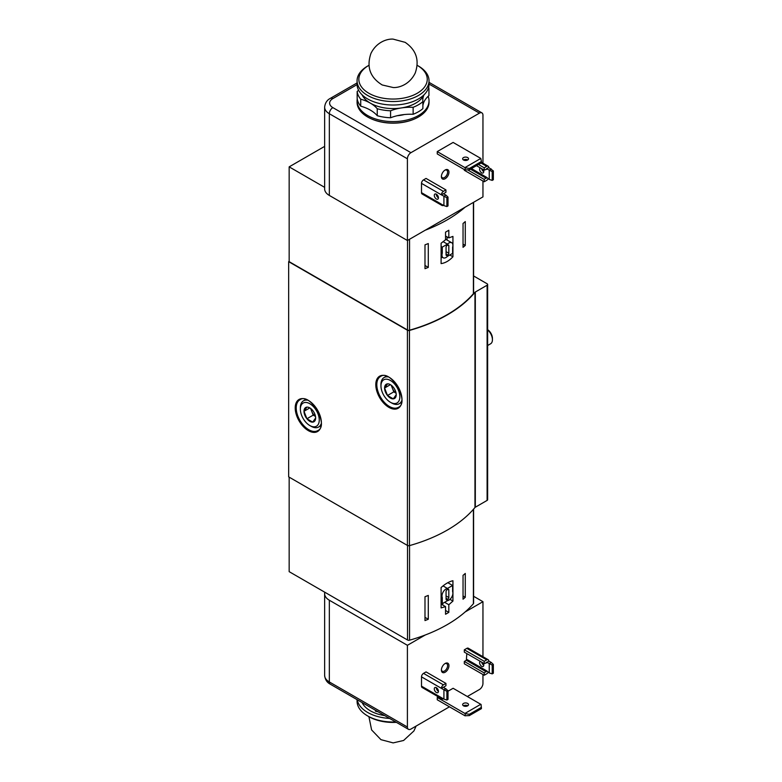 <?xml version="1.0" encoding="UTF-8"?>
<svg xmlns="http://www.w3.org/2000/svg" width="782" height="782" viewBox="0 0 782 782"><rect width="100%" height="100%" fill="white"/><g stroke="black" fill="none" stroke-linecap="round" stroke-linejoin="round"><path stroke-width="1.17" d="M465.28 245.421L465.28 221.58A140.682 81.22 0 0 1 463.042 223.486L463.042 247.337A140.682 81.22 0 0 0 465.28 245.421L463.042 244.131M448.819 237.884L452.934 236.408L452.934 256.76C449.22 260.748 445.271 263.026 441.097 263.602L441.097 243.241L445.545 239.771L445.545 232.137A140.682 81.22 0 0 0 448.819 230.25L448.819 237.884L445.545 235.988M324.638 146.381L289.164 166.859L289.164 261.667L407.51 329.994A1.779 1.026 0 0 0 409.553 330.19A140.682 81.22 0 0 0 473.403 293.719A1.779 1.026 0 0 0 473.599 293.26L473.599 202.294M425.261 230.201A140.682 81.22 0 0 0 465.095 207.201M428.292 267.395L428.292 243.554A140.682 81.22 0 0 1 424.988 244.844L424.988 268.685A140.682 81.22 0 0 0 428.292 267.395L424.988 265.489M289.164 261.374L288.656 261.667L288.656 476.864L407.422 545.425A1.779 1.026 0 0 0 409.455 545.621A140.682 81.22 0 0 0 474.967 507.508A1.779 1.026 0 0 1 475.319 507.225L487.108 500.412A1.779 1.026 0 0 0 487.636 499.688L487.636 284.492A1.779 1.026 0 0 0 487.108 283.768L473.599 275.968M288.656 261.667L407.422 330.229A1.779 1.026 0 0 0 409.455 330.434A140.682 81.22 0 0 0 474.967 292.312A1.779 1.026 0 0 1 475.319 292.028L487.108 285.225A1.779 1.026 0 0 0 487.636 284.492M289.164 166.859L324.638 187.348M289.164 477.147L289.164 571.662L407.51 639.989A1.779 1.026 0 0 0 409.553 640.184A140.682 81.22 0 0 0 473.403 603.714A1.779 1.026 0 0 0 473.599 603.254L473.599 509.131M465.28 597.301A140.682 81.22 0 0 1 463.042 599.207L463.042 575.357A140.682 81.22 0 0 0 465.28 573.45L465.28 597.301L463.042 596.001M428.292 619.266A140.682 81.22 0 0 1 424.988 620.566L424.988 596.715A140.682 81.22 0 0 0 428.292 595.425L428.292 619.266L424.988 617.36M448.819 604.74L452.934 601.075L452.934 580.723C449.22 581.554 445.271 583.831 441.097 587.556L441.097 607.907L445.545 606.627L445.545 614.261A140.682 81.22 180 0 0 448.819 612.365L448.819 604.74L444.606 602.306M447.069 240.045L447.069 236.868M449.836 254.981L452.934 256.76M441.097 258.001A24.926 14.399 120 0 0 442.299 257.268M449.953 599.354L452.934 601.075M441.097 604.056L445.545 606.627M445.545 610.478L448.819 612.365M442.788 605.033L442.788 603.362M452.612 253.378L452.612 247.268A5.699 3.294 120 0 0 451.722 242.733A5.699 3.294 120 0 0 447.451 244.14L442.28 247.122L442.28 253.231A5.699 3.294 120 0 0 443.169 257.767A5.699 3.294 120 0 0 447.451 256.359L452.612 253.378M443.042 241.599L447.451 244.14M441.097 246.438L442.28 247.122M441.097 252.547L442.28 253.231M447.822 254.981A1.427 0.821 120 0 0 448.829 253.231L448.829 245.675A1.427 0.821 120 0 0 448.536 245.02A1.427 0.821 120 0 0 447.822 245.089L447.069 245.528A1.427 0.821 120 0 0 446.063 247.268L446.063 254.834A1.427 0.821 120 0 0 446.356 255.479A1.427 0.821 120 0 0 447.069 255.411L447.822 254.981L446.063 253.955M442.28 603.645L447.451 600.674A5.699 3.294 120 0 0 451.761 597.077A5.699 3.294 120 0 0 452.612 591.583L452.612 585.474L447.451 588.455A5.699 3.294 120 0 0 443.13 592.042A5.699 3.294 120 0 0 442.28 597.546L442.28 603.645L441.097 602.971M447.812 582.707L452.612 585.474M443.032 585.913L447.451 588.455M441.097 596.862L442.28 597.546M447.822 599.286A1.427 0.821 120 0 0 448.829 597.546L448.829 589.98A1.427 0.821 120 0 0 448.536 589.335A1.427 0.821 120 0 0 447.822 589.403L447.069 589.833A1.427 0.821 120 0 0 446.063 591.583L446.063 599.139A1.427 0.821 120 0 0 446.356 599.794A1.427 0.821 120 0 0 447.069 599.726L447.822 599.286L446.063 598.269M396.22 394.724A8.221 4.751 60 0 1 393.307 398.859A8.221 4.751 60 0 1 387.491 395.497L384.588 388.009L387.491 383.864A8.221 4.751 60 0 1 390.404 384.646A8.221 4.751 60 0 1 393.307 387.227A8.221 4.751 60 0 1 396.22 394.724L393.307 398.859L387.491 395.497A8.221 4.751 60 0 1 384.588 388.009A8.221 4.751 60 0 1 387.491 383.864M391.665 402.994L390.404 402.271A13.353 7.712 60 0 1 380.961 385.907A13.353 7.712 60 0 1 390.404 380.463A13.353 7.712 60 0 1 399.846 396.816A13.353 7.712 60 0 1 390.404 402.271L391.665 402.994A15.141 8.739 60 0 0 399.231 403.747L401.489 402.447M380.961 385.907L380.961 384.461A15.141 8.739 60 0 1 384.099 377.53A15.141 8.739 60 0 1 388.058 376.914M401.743 400.619A15.141 8.739 60 0 1 399.231 403.747M487.636 329.906A8.905 5.142 60 0 1 492.425 339.73A8.905 5.142 60 0 1 490.578 343.806L487.636 345.507M487.636 329.701A7.155 4.135 60 0 1 492.425 338.303L492.425 339.73M396.073 393.141A7.126 4.115 60 0 1 392.339 388.116L393.796 391.87L396.083 393.19M391.195 385.164L392.339 388.116A7.126 4.115 60 0 1 391.704 385.565M390.345 384.685L384.588 388.009M393.796 391.87L387.491 395.497M315.635 417.989A8.221 4.751 60 0 1 312.722 422.124A8.221 4.751 60 0 1 306.906 418.761L304.002 411.273L306.906 407.129A8.221 4.751 60 0 1 309.819 407.911A8.221 4.751 60 0 1 312.722 410.491A8.221 4.751 60 0 1 315.635 417.989L312.722 422.124L306.906 418.761A8.221 4.751 60 0 1 304.002 411.273A8.221 4.751 60 0 1 306.906 407.129M311.07 426.258L309.819 425.535A13.353 7.712 60 0 1 300.366 409.172A13.353 7.712 60 0 1 309.819 403.727A13.353 7.712 60 0 1 319.261 420.081A13.353 7.712 60 0 1 309.819 425.535L311.07 426.258A15.141 8.739 60 0 0 318.645 427.011L320.894 425.711M300.366 409.172L300.366 407.725A15.141 8.739 60 0 1 303.504 400.795A15.141 8.739 60 0 1 307.473 400.179M321.148 423.883A15.141 8.739 60 0 1 318.645 427.011M315.488 416.405A7.126 4.115 60 0 1 311.744 411.381L313.201 415.134L315.488 416.454M310.601 408.429L311.744 411.381A7.126 4.115 60 0 1 311.109 408.83M309.75 407.95L304.002 411.273M313.201 415.134L306.906 418.761M467.626 169.86L484.214 179.44L486.736 177.406L489.249 179.44L492.21 180.388L493.344 179.733L493.344 170.935L488.75 167.514A2.845 1.642 120 0 0 488.154 166.214A2.845 1.642 120 0 0 486.736 166.351L484.214 167.807L484.214 170.134L476.463 165.657M484.214 167.807L478.486 164.494M467.089 160.251L465.661 159.42M486.228 168.971L486.736 169.264L484.214 170.134M483.12 169.508A2.942 1.701 60 0 1 483.168 172.969A2.942 1.701 60 0 1 481.692 172.822A2.942 1.701 60 0 1 479.777 170.232A2.942 1.701 60 0 1 480.226 167.876A2.942 1.701 60 0 1 480.275 167.856M493.344 170.935L492.21 171.59L489.249 170.134L489.249 179.44M491.262 168.971L489.249 170.134L486.736 168.677L486.736 169.264M484.214 179.44L484.214 181.766L464.322 170.28L464.322 169.557M488.154 178.804A2.845 1.642 120 0 1 486.736 180.31L484.214 181.766M481.692 168.677A2.942 1.701 -120 0 0 483.716 171.659A2.942 1.701 -120 0 0 483.775 171.698M436.366 194.2A2.942 1.701 60 0 1 438.282 196.79A2.942 1.701 60 0 1 437.832 199.146A2.942 1.701 60 0 1 436.366 198.999A2.942 1.701 60 0 1 434.45 196.409A2.942 1.701 60 0 1 434.9 194.053A2.942 1.701 60 0 1 436.366 194.2M445.935 195.138L448.008 197.103L446.884 197.758L441.4 194.855L443.414 193.692L445.935 195.138L443.922 196.302L443.922 205.607L441.4 204.161A2.845 1.642 120 0 0 441.996 205.461A2.845 1.642 120 0 0 443.414 205.324L443.414 205.324M443.56 193.77L445.935 192.235L445.935 189.909L426.043 178.423L423.521 179.88A2.845 1.642 120 0 0 421.508 183.369L421.508 192.675A2.845 1.642 120 0 0 422.094 193.975L441.996 205.461M438.379 197.181L436.952 196.36M436.307 194.161A2.942 1.701 -120 0 0 438.379 197.836A2.942 1.701 -120 0 0 438.438 197.866M445.935 189.909L443.414 191.365A2.845 1.642 120 0 0 441.4 194.855L421.508 183.369M437.246 153.917L437.246 151.591L465.202 167.788L469.366 168.462L469.366 169.762L464.948 169.919L437.246 153.917M464.948 167.592L480.813 158.433L453.11 142.432L437.246 151.591M445.183 169.987A5.347 3.089 -60 0 1 448.956 172.167A5.347 3.089 -60 0 1 445.183 178.716A5.347 3.089 -60 0 1 441.4 176.536A5.347 3.089 -60 0 1 445.183 169.987L445.183 169.987M482.953 163.213L482.953 115.169A4.985 2.884 120 0 0 481.927 112.891A4.985 2.884 120 0 0 479.434 113.136L410.931 152.685A4.985 2.884 120 0 0 407.402 158.795L407.402 240.504L329.33 195.432A16.031 9.257 180 0 1 324.638 188.892L324.638 107.173A16.031 9.257 0 0 0 329.33 113.722L329.33 195.432M482.953 181.043L482.953 196.888L407.402 240.504M482.953 169.411L482.953 171.062M444.821 170.212A4.379 2.532 -60 0 1 446.688 170.163A4.379 2.532 -60 0 1 446.688 175.217A4.379 2.532 -60 0 1 442.309 177.749A4.379 2.532 -60 0 1 441.419 176.106M446.884 197.758L446.884 206.556L448.008 205.901L448.008 197.103M443.922 205.607L446.884 206.556M492.21 171.59L492.21 180.388M488.75 167.514L486.736 168.677M469.366 168.462L481.429 161.493L481.429 162.793L469.366 169.762M467.714 159.958A2.942 1.701 0 0 0 467.656 159.919A2.942 1.701 0 0 0 463.443 159.958M467.656 157.593A2.942 1.701 180 0 1 468.516 158.795A2.942 1.701 180 0 1 465.583 160.486A2.942 1.701 180 0 1 462.641 158.795A2.942 1.701 180 0 1 464.449 157.221A2.942 1.701 180 0 1 467.656 157.593M481.429 161.493L480.813 158.433M465.202 170.007L465.202 167.788M370.394 118.414A35.258 20.361 0 0 0 370.619 118.522A35.258 20.361 0 0 0 415.477 118.522A35.258 20.361 0 0 0 415.701 118.414M358.576 90.184A35.62 20.567 180 0 1 357.159 91.494A35.972 20.772 0 0 0 360.727 99.187L360.727 106.166A35.62 20.567 180 0 1 377.247 115.707A35.972 20.772 0 0 0 390.57 117.769A35.62 20.567 180 0 1 413.131 114.28A35.972 20.772 0 0 0 422.886 108.639L422.886 101.66A35.62 20.567 180 0 1 422.798 100.184A35.62 20.567 180 0 1 424.01 94.857A35.62 20.567 180 0 1 424.04 94.798A32.052 18.504 0 0 1 424.01 94.857A32.052 18.504 0 0 1 401.342 107.945A35.62 20.567 180 0 1 413.131 107.3A35.972 20.772 0 0 0 422.886 101.66M357.159 91.494L357.159 98.473A35.972 20.772 0 0 0 360.727 106.166M360.727 99.187A35.62 20.567 180 0 1 370.385 103.156A35.62 20.567 180 0 1 377.247 108.727A35.972 20.772 0 0 0 390.57 110.79L390.57 117.769M377.247 108.727L377.247 115.707M427.754 89.715A35.62 20.567 180 0 1 428.937 88.64A35.972 20.772 0 0 0 428.663 87.164M428.937 88.64L428.937 95.619A35.62 20.567 180 0 0 422.886 105.678M390.57 110.79A35.62 20.567 180 0 1 401.342 107.945A32.052 18.504 0 0 1 370.385 103.156A32.052 18.504 0 0 1 362.056 94.798M357.227 98.933A35.972 20.772 0 0 0 357.071 100.829L357.071 102.286A35.972 20.772 0 0 0 367.608 116.968A35.972 20.772 0 0 0 370.169 118.307A35.972 20.772 0 0 0 415.926 118.307A35.972 20.772 0 0 0 429.025 102.286L429.025 100.829A35.972 20.772 0 0 0 428.155 96.313M357.071 100.829A35.972 20.772 0 0 0 367.608 115.511A35.972 20.772 0 0 0 406.816 120.017A35.972 20.772 0 0 0 429.025 100.829M413.131 107.3L413.131 114.28M368.918 65.317A34.193 19.736 0 0 0 368.869 65.346L367.608 66.079A35.972 20.772 0 0 0 357.071 80.761L357.071 84.251A35.972 20.772 0 0 0 367.608 98.933A35.972 20.772 0 0 0 406.816 103.439A35.972 20.772 0 0 0 429.025 84.251L429.025 80.761A35.972 20.772 0 0 0 418.487 66.079L417.226 65.346A34.193 19.736 0 0 0 417.177 65.317M357.071 80.761A35.972 20.772 0 0 0 367.608 95.443A35.972 20.772 0 0 0 406.816 99.949A35.972 20.772 0 0 0 429.025 80.761M368.869 65.346A34.193 19.736 0 0 0 368.869 93.263A34.193 19.736 0 0 0 417.226 93.263A34.193 19.736 0 0 0 417.226 65.346M438.379 690.672L436.952 689.851M436.307 687.661A2.942 1.701 -120 0 0 438.379 691.327A2.942 1.701 -120 0 0 438.438 691.366M443.56 687.27L445.935 685.726L445.935 683.4L443.414 684.856A2.845 1.642 120 0 0 441.4 688.346L443.414 687.183L448.008 690.604L446.884 691.249L443.922 689.802L445.935 688.639M445.935 683.4L426.043 671.914L423.521 673.37A2.845 1.642 120 0 0 421.508 676.86L421.508 686.166A2.845 1.642 120 0 0 422.094 687.466L441.996 698.952A2.845 1.642 120 0 0 443.414 698.815L443.414 698.815M436.366 687.691A2.942 1.701 60 0 1 438.282 690.281A2.942 1.701 60 0 1 437.832 692.637A2.942 1.701 60 0 1 434.9 690.936A2.942 1.701 60 0 1 434.9 687.544A2.942 1.701 60 0 1 436.366 687.691M421.508 676.86L443.922 689.802L443.922 699.108L441.4 697.652A2.845 1.642 120 0 0 441.996 698.952M481.692 662.178A2.942 1.701 -120 0 0 483.716 665.159A2.942 1.701 -120 0 0 483.775 665.189M486.228 671.767L466.336 660.282L464.322 661.445L484.214 672.931L486.736 670.897L489.249 672.931L489.249 663.625L491.262 662.462L488.75 661.015A2.845 1.642 120 0 0 488.154 659.705A2.845 1.642 120 0 0 486.736 659.852L466.834 648.366L464.322 649.813L464.322 652.139L484.214 663.625L486.736 662.755L488.75 661.015M488.154 659.705L468.262 648.219A2.845 1.642 120 0 0 466.834 648.366M464.322 649.813L484.214 661.298L486.736 659.852M484.214 661.298L484.214 663.625M483.12 662.999A2.942 1.701 60 0 1 483.168 666.459A2.942 1.701 60 0 1 480.226 664.768A2.942 1.701 60 0 1 480.226 661.377A2.942 1.701 60 0 1 480.275 661.347M489.249 672.931L492.21 673.879L492.21 665.081L486.736 662.178M466.834 653.596L466.336 660.282M484.214 672.931L484.214 675.257L464.322 663.771L464.322 661.445M484.214 675.257L486.736 673.81A2.845 1.642 120 0 0 488.154 672.305M481.429 707.329L469.366 714.298L465.202 713.624L437.246 697.436L437.246 699.763L464.948 715.755L469.366 715.598L481.429 708.629L481.067 704.465L453.11 688.277L448.008 691.22M437.246 697.436L438.301 696.821M445.183 672.207A5.347 3.089 -60 0 1 441.4 670.027A5.347 3.089 -60 0 1 445.183 663.478A5.347 3.089 -60 0 1 448.956 665.668A5.347 3.089 -60 0 1 445.183 672.207M324.833 592.257A16.031 9.257 0 0 0 324.638 593.694L324.638 675.404A16.031 9.257 0 0 0 329.33 681.953L407.402 727.025A4.985 2.884 120 0 0 408.439 729.303A4.985 2.884 120 0 0 410.931 729.059L449.464 706.811M467.343 696.488L479.434 689.509A4.985 2.884 120 0 0 482.953 683.4L482.953 674.534M482.953 664.553L482.953 662.901M482.953 656.704L482.953 601.69L473.599 596.285M407.402 727.025L407.402 645.306L425.261 634.994M465.095 611.993L482.953 601.69M324.638 593.694A16.031 9.257 0 0 0 329.33 600.234L407.402 645.306M444.821 663.713A4.379 2.532 -60 0 1 446.688 663.664A4.379 2.532 -60 0 1 447.363 667.163A4.379 2.532 -60 0 1 444.499 671.024A4.379 2.532 -60 0 1 442.309 671.239A4.379 2.532 -60 0 1 441.419 669.607M492.21 673.879L493.344 673.224L493.344 664.426L492.21 665.081M491.262 662.462L493.344 664.426M443.922 699.108L446.884 700.046L448.008 699.401L448.008 690.604M446.884 700.046L446.884 691.249M464.948 713.428L480.813 704.269M467.656 703.429A2.942 1.701 180 0 1 468.516 704.631A2.942 1.701 180 0 1 466.707 706.195A2.942 1.701 180 0 1 463.501 705.833A2.942 1.701 180 0 1 462.641 704.631A2.942 1.701 180 0 1 464.449 703.067A2.942 1.701 180 0 1 467.656 703.429M467.714 705.794A2.942 1.701 0 0 0 463.443 705.794M469.366 714.298L469.366 715.598M465.202 713.624L465.202 715.853M375.428 711.161L377.54 711.669M389.583 718.423A35.972 20.772 180 0 1 357.247 699.753M395.692 721.952A35.972 20.772 180 0 1 367.608 715.921A35.972 20.772 180 0 1 357.071 701.239L357.071 699.655M396.366 722.343A34.193 19.736 180 0 1 368.869 716.654L367.608 715.921M473.403 202.401L473.403 293.719M409.553 239.272L409.553 330.19M487.108 285.225L487.108 500.412M388.889 407.354A18.524 10.694 -120 0 0 400.237 391.225A18.524 10.694 -120 0 0 377.55 378.126A18.524 10.694 -120 0 0 388.889 407.354M308.303 430.618A18.524 10.694 -120 0 0 319.642 414.489A18.524 10.694 -120 0 0 296.965 401.391A18.524 10.694 -120 0 0 308.303 430.618M407.422 330.229L407.422 545.425M409.455 330.434L409.455 545.621M474.967 292.312L474.967 507.508M475.319 292.028L475.319 507.225M407.51 240.445L407.51 329.994M473.403 603.714L473.403 509.346M407.51 639.989L407.51 545.474M409.553 640.184L409.553 545.601M308.802 429.748A17.81 10.283 -120 0 0 317.707 430.628C329.603 425.76 310.063 391.929 299.907 399.788A17.81 10.283 -120 0 0 297.17 414.059A17.81 10.283 -120 0 0 308.802 429.748M389.397 406.484A17.81 10.283 -120 0 0 398.302 407.363C410.188 402.495 390.658 368.664 380.492 376.523A17.81 10.283 -120 0 0 377.765 390.795A17.81 10.283 -120 0 0 389.397 406.484M446.063 251.628L448.829 253.231M446.063 254.834L447.069 255.411M447.822 245.089L448.829 245.675M446.063 595.943L448.829 597.546M446.063 599.139L447.069 599.726M447.822 589.403L448.829 589.98M486.736 177.406L471.429 168.57M486.228 178.276L470.422 169.147M486.736 166.351L480.998 163.047M441.4 204.161L421.508 192.675M443.414 191.365L423.521 179.88M357.081 84.612L332.858 98.6A11.046 6.373 0 0 0 332.858 107.613L410.931 152.685M429.025 84.036L479.434 113.136M332.858 107.613A4.985 2.884 120 0 0 329.33 113.722L407.402 158.795M357.071 82.931L330.366 98.346A4.985 2.884 60 0 1 332.858 98.6M397.217 115.716A28.074 16.207 0 0 0 404.284 114.543M443.414 684.856L423.521 673.37M441.4 697.652L421.508 686.166M486.736 662.755L486.228 662.462M486.736 670.897L466.834 659.412M324.638 675.404C325.087 679.578 326.993 682.52 330.366 684.23A4.985 2.884 120 0 1 329.33 681.953L329.33 600.234M384.734 715.618A32.052 18.504 180 0 1 362.095 702.549M445.545 239.165L451.722 242.733M441.097 256.574L443.169 257.767M384.099 377.53L386.347 376.22M303.504 400.795L305.762 399.494M488.154 166.214L481.429 162.333M330.366 98.346C327.023 100.028 325.107 102.97 324.638 107.173M429.025 82.345L481.927 112.891M405.154 42.345L393.023 39.1C386.797 38.738 376.347 42.296 370.951 53.411C366.328 66.949 370.082 77.467 382.202 84.964L393.17 87.525C398.869 87.897 409.592 84.681 415.232 73.009C419.621 60.214 416.259 49.989 405.154 42.345M330.366 684.23L408.439 729.303M416.102 726.067L413.952 730.906L403.61 740.476L393.141 742.9L380.942 739.655L371.606 729.929L368.918 716.683"/></g></svg>
